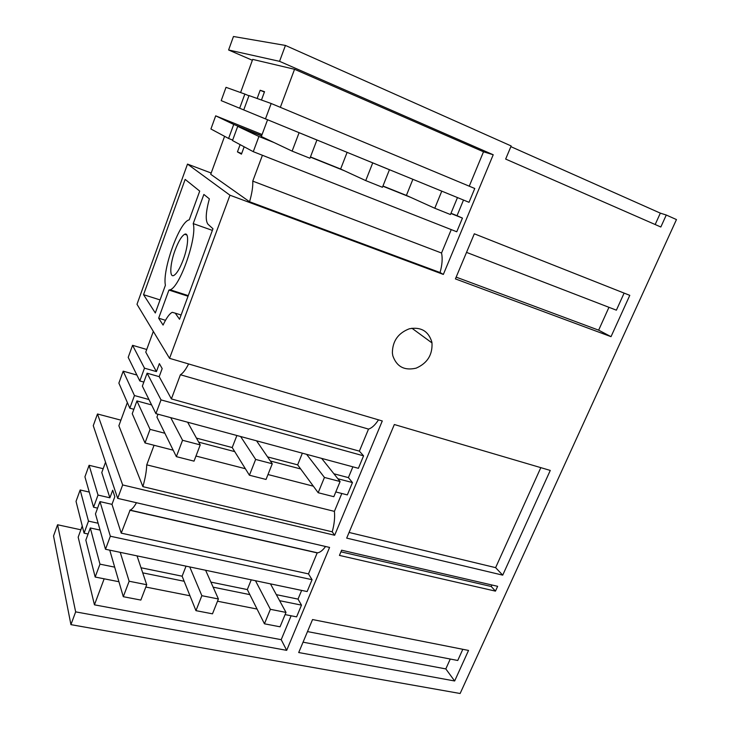 <?xml version="1.0" encoding="UTF-8"?>
<svg xmlns="http://www.w3.org/2000/svg" width="730" height="730" viewBox="0 0 730 730"><rect width="100%" height="100%" fill="white"/><g stroke="black" fill="none" stroke-linecap="round" stroke-linejoin="round"><path stroke-width="1.09" d="M187.5 164.095L136.994 304.291L169.552 358.339L229.968 195.211L187.5 164.095L211.18 173.037M229.968 195.211L443.347 274.425L440.071 272.536C442.207 264.835 442.699 258.329 441.541 253.027L451.249 229.603M224.594 136.318L210.724 174.297L249.569 201.754L440.071 272.536M70.929 624.643L75.655 611.868L57.57 524.76L53.536 535.957L70.929 624.643L460.128 693.5L676.464 219.566L666.271 215.021L660.832 227.003L505.662 159.067L511.164 145.954L285.439 45.433L279.553 61.329L228.6 49.987L252.379 60.28M228.6 49.987L233.463 36.5L285.439 45.433M57.57 524.76L80.866 529.788M169.552 358.339L382.283 420.964L334.65 535.254L122.667 484.939L117.685 498.38L93.267 425.681L97.473 413.983L120.915 420.161M143.545 294.683L155.307 312.978L165.4 285.275C162.197 270.264 178.859 223.197 188.641 220.022L189.252 219.812L199.719 191.105L185.155 179.397L143.545 294.683L160.062 299.921M168.931 290.065L170.126 289.774C179.753 287.428 197.383 237.177 193.213 223.608L203.871 194.445L209.355 198.852C205.732 212.211 205.276 220.67 207.986 224.247L212.968 228.755L179.534 319.247L175.246 313.161L172.262 312.321C169.469 313.681 166.413 317.933 163.073 325.069L158.656 318.189L168.931 290.065L188.039 296.234M183.276 259.67C188.422 245.974 189.107 231.894 184.681 234.257C181.651 236.009 178.448 241.338 175.081 250.253C170.099 263.603 169.241 277.756 173.731 275.511C176.687 273.878 179.872 268.594 183.276 259.67M279.553 61.329L493.215 154.76L443.347 274.425M117.685 498.38L329.586 547.427L286.689 650.348L75.655 611.868M454.653 680.981L468.532 650.43L312.549 619.551L298.707 652.538L454.653 680.981L445.811 668.908L450.264 659.035M394.337 424.522L346.695 538.11L502.714 575.149L550.274 470.43L394.337 424.522M611.019 336.667L629.789 295.349L474.317 233.801L455.41 278.906L611.019 336.667L598.646 330.161L608.957 307.312M392.813 355.756L392.375 352.955C392.484 341.12 398.16 333.053 409.393 328.765C420.9 326.721 428.355 331.064 431.768 341.777L431.987 342.927C432.616 354.826 427.333 363.239 416.127 368.157C404.438 370.849 396.673 366.715 392.813 355.756M497.641 586.318L341.622 550.21L339.441 555.411L495.46 591.127L497.641 586.318M474.765 188.486L469.016 202.31L265.464 118.89L243.738 109.929L249.012 95.566L271.186 103.505L474.765 188.486M450.985 213.26L457.026 215.679L463.504 200.047M457.026 215.679L462.446 218.106L456.761 231.775L253.273 151.676L232.496 140.552L237.715 126.354L261.559 135.935M469.253 186.186L483.515 151.785L493.215 154.76M441.541 253.027L252.762 181.122C253.036 186.515 251.969 193.395 249.569 201.754M262.417 155.28L252.762 181.122M241.676 153.546L237.442 151.895L241.448 154.149L244.167 146.803M237.442 151.895L240.124 144.631M280.338 107.319L294.555 69.277L252.69 59.404L240.59 92.546M294.555 69.277L483.515 151.785M655.175 224.521L660.331 213.142L510.872 146.648M660.331 213.142L666.271 215.021M466.525 252.379L616.385 310.177L624.114 293.104M598.646 330.161L456.15 277.126M271.186 103.505L265.464 118.89M273.887 142.478L258.922 136.483L237.715 126.354M310.378 157.114L344.304 170.72M382.876 186.196L410.561 197.301M450.894 213.479L462.446 218.106M258.922 136.483L253.273 151.676M261.65 135.671L233.728 124.447L228.59 138.463L210.924 129L215.688 115.842L262.088 134.512M228.59 138.463L232.678 140.078M264.406 92.044L260.172 90.264L264.534 91.697L261.459 100.019M248.939 95.776L244.851 94.07L239.659 108.241L243.747 109.92M260.172 90.264L257.142 98.477M233.728 124.447L215.688 115.842M239.659 108.241L221.199 100.63L226.017 87.335L244.851 94.07M158.656 318.189L165.482 320.306M212.366 230.379L193.213 223.608M122.667 484.939L97.473 413.983M127.358 402.531L118.871 425.754L142.879 486.645L332.223 531.823L334.65 535.254M359.379 451.14L363.577 455.849L358.393 468.313L155.901 413.645L142.359 386.134L147.104 373.203L159.195 376.653L171.386 398.918L359.379 451.14L368.522 429.094C371.871 428.045 375.193 424.96 378.487 419.85M333.911 473.788L348.402 477.621L352.882 466.826M348.402 477.621L352.462 482.567L347.334 494.904L335.791 491.947M332.223 531.823C334.285 524.414 335.015 517.597 334.404 511.374L341.822 493.489M334.404 511.374L146.748 464.846C146.484 471.361 145.188 478.624 142.879 486.645M154.057 445.282L146.748 464.846M540.82 467.638L495.615 567.648L502.714 575.149M495.615 567.648L349.068 532.453M363.577 455.849L161.02 399.894L147.104 373.203M161.02 399.894L155.901 413.645M151.612 404.931L136.93 400.925L150.061 429.368L164.88 433.264M198.697 442.152L234.741 451.624M270.365 460.986L300.678 468.961M337.853 478.734L352.462 482.567M150.061 429.368L145.014 442.955L173.192 450.191M195.968 456.04L245.371 468.724M267.992 474.536L313.352 486.18M145.014 442.955L132.239 413.709L136.93 400.925M368.522 429.094L180.41 374.745C182.938 373.285 185.666 369.69 188.614 363.951M171.386 398.918L180.41 374.745M148.966 399.538L134.457 395.55L129.821 408.189L118.871 383.113L123.197 371.168L136.911 375.056M129.821 408.189L133.864 409.274M143.846 382.082L139.804 380.941L144.485 368.166L156.43 371.597L159.368 363.622L162.179 368.586L159.195 376.653M156.43 371.597L145.763 352.125L153.327 331.42M144.485 368.166L132.568 345.308L146.73 349.488M134.457 395.55L123.197 371.168M139.804 380.941L128.197 357.371L132.568 345.308M105.54 462.236L101.78 472.547L109.892 497.805L112.685 490.222L114.829 496.683L111.991 504.357L121.235 533.137L130.086 510.133C132.002 509.394 134.128 506.921 136.464 502.724M121.235 533.137L308.48 573.889L317.185 552.902L129.794 510.224M317.185 552.902L317.587 552.847C320.205 552.355 322.861 550.237 325.553 546.487M308.48 573.889L312.066 579.693L307.129 591.555L105.503 549.261L95.466 513.902L99.974 501.61L111.991 504.357M276.332 594.649L298.023 599.111L301.636 590.406M298.023 599.111L301.49 605.133L296.608 616.868L285.101 614.596M82.262 525.983L78.174 537.161L94.444 604.832L281.205 639.672L291.115 615.782M281.205 639.672L286.689 650.348M109.892 497.805L98.012 495.059L89.096 465.293L103.176 468.706M80.163 489.976L88.476 521.12L84.069 533.146L76.029 501.373L80.163 489.976L89.27 492.084M84.069 533.146L88.084 534.004M88.476 521.12L98.112 523.237M98.012 495.059L93.568 507.213L97.583 508.126M93.568 507.213L84.926 476.809L89.096 465.293M312.066 579.693L110.34 536.231L99.974 501.61M100.056 530.08L90.301 527.963L85.839 540.127L95.174 577.038L118.926 581.728M110.34 536.231L105.503 549.261M114.683 567.146L99.964 564.153L90.301 527.963M142.724 572.849L184.161 581.272M213.142 587.166L249.843 594.631M279.608 600.68L301.49 605.133M145.827 587.048L189.982 595.78M217.513 601.228L257.06 609.048M99.964 564.153L95.174 577.038M94.444 604.832L104.162 578.808M340.946 551.825L491.244 586.491L495.46 591.127M491.244 586.491L491.929 584.995M307.494 631.587L457.746 660.477L462.811 649.298M445.811 668.908L303.05 642.181M280.439 125.022L316.92 140.023L309.949 158.255L292.119 151.119L261.331 136.528L267.582 119.757M297.475 132.002L316.92 140.023M350.874 153.893L389.437 169.743L382.438 187.291L365.739 180.602L340.618 169.022L310.46 156.923M366.889 160.454L389.437 169.743M432.215 187.227L417.131 181.04M457.454 197.611L450.456 214.538L434.779 208.251L406.391 195.412L382.949 186.004M299.09 132.714L292.119 151.119M347.115 152.351L340.618 169.022M372.729 162.89L365.739 180.602M412.888 179.306L406.391 195.412M441.769 191.187L434.779 208.251M120.231 552.345L129.146 581.235L146.721 584.73L140.844 600.069L123.288 596.702L109.737 550.146M137.021 555.868L146.721 584.73M189.754 566.936L201.854 595.689L218.407 598.983L212.485 613.83L195.95 610.654L182.126 576.198L141.009 567.758M205.614 570.258L218.407 598.983M270.465 583.863L285.996 612.415L270.383 609.313L255.473 580.715M285.996 612.415L280.046 626.805L264.442 623.803L247.315 589.575L210.888 582.102M129.146 581.235L123.288 596.702M186.04 566.152L182.126 576.198M201.854 595.689L195.95 610.654M251.248 579.83L247.315 589.575M270.383 609.313L264.442 623.803M170.729 417.651L182.555 440.281L200.23 444.917L194.025 461.141L176.35 456.642L156.932 417.076L157.999 414.211M187.619 422.205L200.23 444.917M240.626 436.522L255.655 459.425L272.272 463.778L266.03 479.455L249.414 475.23L232.204 447.554L196.443 438.1M256.549 440.82L272.272 463.778M321.638 458.385L340.098 481.545L324.439 477.438L306.591 454.325M340.098 481.545L333.829 496.701L318.171 492.723L297.648 464.855L267.563 456.898M182.555 440.281L176.35 456.642M236.894 435.509L232.204 447.554M255.655 459.425L249.414 475.23M302.357 453.184L297.648 464.855M324.439 477.438L318.171 492.723M175.246 313.161L181.104 314.995M186.898 235.033L184.681 234.257M188.258 295.623L170.126 289.774M431.987 342.927L411.912 328.226M317.587 552.847L130.086 510.133"/></g></svg>
